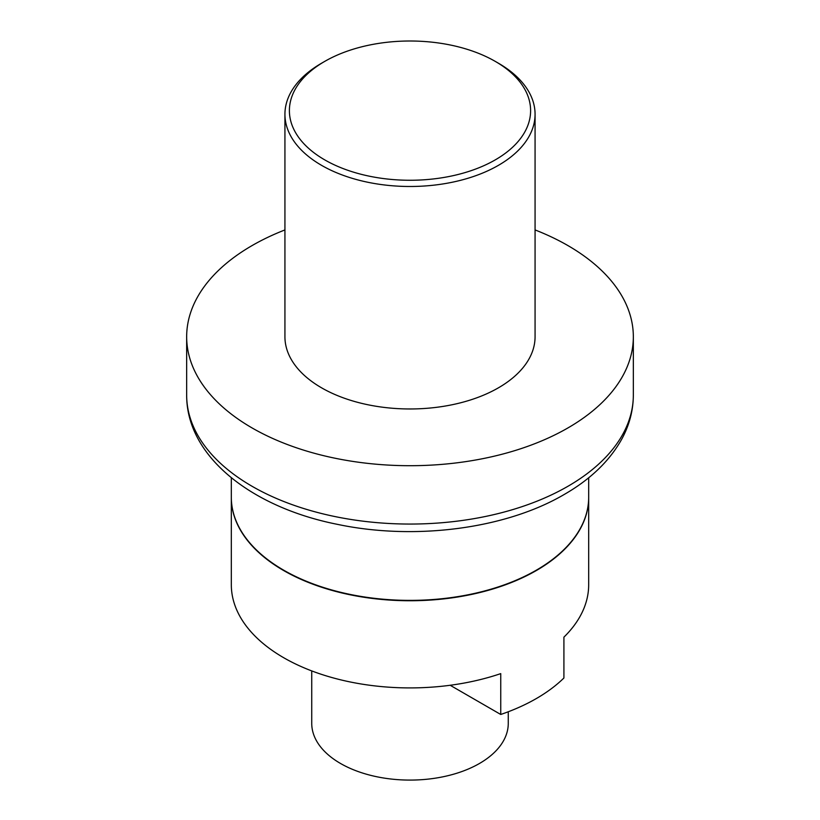 <?xml version="1.0" encoding="UTF-8"?>
<svg xmlns="http://www.w3.org/2000/svg" width="820" height="820" viewBox="0 0 820 820"><rect width="100%" height="100%" fill="white"/><g stroke="black" fill="none" stroke-linecap="round" stroke-linejoin="round"><path stroke-width="1.23" d="M508.267 711.76L508.267 723.353A98.267 56.734 0 0 1 479.485 763.471A98.267 56.734 180 0 1 372.393 775.771A98.267 56.734 180 0 1 311.733 723.353L311.733 670.914M231.322 497.596A178.678 103.156 180 0 0 341.622 592.901A178.678 103.156 180 0 0 536.341 570.535A178.678 103.156 0 0 0 588.678 497.596L588.678 584.762A178.678 103.156 0 0 1 563.914 637.15L563.914 677.996A178.678 103.156 180 0 1 500.743 714.476L500.743 673.62A178.678 103.156 180 0 1 321.368 674.327A178.678 103.156 180 0 1 231.322 584.762L231.322 497.596A178.678 103.156 180 0 1 231.332 497.412M500.743 714.476L450.18 685.274M231.322 477.763L231.322 497.227A178.678 103.156 180 0 0 341.622 592.532A178.678 103.156 180 0 0 536.341 570.177A178.678 103.156 0 0 0 588.678 497.227L588.678 477.763M186.663 395.107A223.337 128.945 0 0 0 324.535 514.242A223.337 128.945 0 0 0 567.922 486.291A223.337 128.945 0 0 0 633.337 395.107C633.265 410.328 629.442 424.934 621.878 438.915C609.701 460.85 590.482 479.372 564.221 494.47C505.468 528.982 414.582 540.636 337.512 524.369C251.822 507.416 186.376 456.576 186.663 395.107L186.663 336.753A223.337 128.945 180 0 0 324.535 455.889A223.337 128.945 180 0 0 567.922 427.937A223.337 128.945 0 0 0 633.337 336.753A223.337 128.945 0 0 0 535.07 229.928M284.93 229.928A223.337 128.945 0 0 0 252.078 245.58A223.337 128.945 180 0 0 186.663 336.753M284.93 114.277L284.93 336.753A125.07 72.211 180 0 0 362.132 403.471A125.07 72.211 180 0 0 498.437 387.819A125.07 72.211 0 0 0 535.07 336.753L535.07 114.277A125.07 72.211 0 0 0 498.437 63.222L495.28 61.397A120.601 69.628 0 0 0 324.72 61.397L321.563 63.222A125.07 72.211 0 0 0 284.93 114.277A125.07 72.211 0 0 0 362.132 180.994A125.07 72.211 0 0 0 498.437 165.333A125.07 72.211 0 0 0 535.07 114.277M321.563 63.222L324.72 61.397A120.601 69.628 0 0 0 324.72 159.869A120.601 69.628 0 0 0 495.28 159.869A120.601 69.628 0 0 0 495.28 61.397M633.337 395.107L633.337 336.753"/></g></svg>
